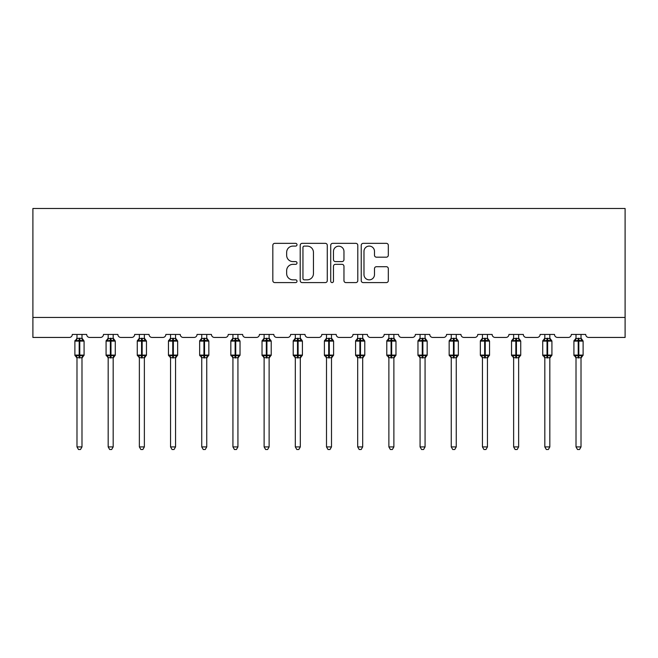 <?xml version="1.0" encoding="UTF-8"?>
<svg xmlns="http://www.w3.org/2000/svg" width="658" height="658" viewBox="0 0 658 658"><rect width="100%" height="100%" fill="white"/><g stroke="black" fill="none" stroke-linecap="round" stroke-linejoin="round"><path stroke-width="0.99" d="M297.013 244.718A1.374 1.374 0 0 0 295.639 243.345L274.789 243.345A1.966 1.966 0 0 0 272.823 245.311L272.823 280.637A1.966 1.966 0 0 0 274.789 282.595L295.639 282.595A1.374 1.374 0 0 0 297.013 281.221A1.374 1.374 0 0 0 295.639 279.847L292.942 279.847A6.284 6.284 0 0 1 286.658 273.572L286.658 270.627A6.284 6.284 0 0 1 292.942 264.343L295.639 264.343A1.374 1.374 0 0 0 297.013 262.97A1.374 1.374 0 0 0 295.639 261.596L292.942 261.596A6.284 6.284 0 0 1 286.658 255.32L286.658 252.376A6.284 6.284 0 0 1 292.942 246.092L295.639 246.092A1.374 1.374 0 0 0 297.013 244.718M386.353 257.179A1.966 1.966 0 0 0 388.319 255.222L388.319 245.311A1.966 1.966 0 0 0 386.353 243.345L363.2 243.345A1.966 1.966 0 0 0 361.234 245.311L361.234 280.637A1.966 1.966 0 0 0 363.2 282.595L386.353 282.595A1.966 1.966 0 0 0 388.319 280.637L388.319 268.661A1.966 1.966 0 0 0 386.353 266.704L376.442 266.704A1.966 1.966 0 0 0 374.484 268.661L374.484 274.6A5.248 5.248 0 0 1 369.228 279.847A5.248 5.248 0 0 1 363.981 274.6L363.981 251.348A5.248 5.248 0 0 1 369.228 246.092A5.248 5.248 0 0 1 374.484 251.348L374.484 255.222A1.966 1.966 0 0 0 376.442 257.179L386.353 257.179M625.1 317.452L625.1 208.487L32.9 208.487L32.9 337.447L69.287 337.447A3.002 3.002 0 0 0 72.29 334.445L86.683 334.445A3.002 3.002 0 0 0 89.677 337.447L100.477 337.447A3.002 3.002 0 0 0 103.479 334.445L117.872 334.445A3.002 3.002 0 0 0 120.866 337.447L131.666 337.447A3.002 3.002 0 0 0 134.668 334.445L149.062 334.445A3.002 3.002 0 0 0 152.064 337.447L162.855 337.447A3.002 3.002 0 0 0 165.857 334.445L180.251 334.445A3.002 3.002 0 0 0 183.253 337.447L194.044 337.447A3.002 3.002 0 0 0 197.046 334.445L211.44 334.445A3.002 3.002 0 0 0 214.442 337.447L225.233 337.447A3.002 3.002 0 0 0 228.236 334.445L242.629 334.445A3.002 3.002 0 0 0 245.631 337.447L256.423 337.447A3.002 3.002 0 0 0 259.425 334.445L273.818 334.445A3.002 3.002 0 0 0 276.821 337.447L287.612 337.447A3.002 3.002 0 0 0 290.614 334.445L305.008 334.445A3.002 3.002 0 0 0 308.01 337.447L318.801 337.447A3.002 3.002 0 0 0 321.803 334.445L336.197 334.445A3.002 3.002 0 0 0 339.199 337.447L349.99 337.447A3.002 3.002 0 0 0 352.992 334.445L367.386 334.445A3.002 3.002 0 0 0 370.388 337.447L381.179 337.447A3.002 3.002 0 0 0 384.182 334.445L398.575 334.445A3.002 3.002 0 0 0 401.577 337.447L412.369 337.447A3.002 3.002 0 0 0 415.371 334.445L429.764 334.445A3.002 3.002 0 0 0 432.767 337.447L443.558 337.447A3.002 3.002 0 0 0 446.56 334.445L460.954 334.445A3.002 3.002 0 0 0 463.956 337.447L474.747 337.447A3.002 3.002 0 0 0 477.749 334.445L492.143 334.445A3.002 3.002 0 0 0 495.145 337.447L505.936 337.447A3.002 3.002 0 0 0 508.938 334.445L523.332 334.445A3.002 3.002 0 0 0 526.334 337.447L537.134 337.447A3.002 3.002 0 0 0 540.128 334.445L554.521 334.445A3.002 3.002 0 0 0 557.523 337.447L568.323 337.447A3.002 3.002 0 0 0 571.317 334.445L585.71 334.445A3.002 3.002 0 0 0 588.713 337.447L625.1 337.447L625.1 317.452L32.9 317.452M327.281 245.311A1.966 1.966 0 0 0 325.323 243.345L302.162 243.345A1.966 1.966 0 0 0 300.204 245.311L300.204 280.637A1.966 1.966 0 0 0 302.162 282.595L325.323 282.595A1.966 1.966 0 0 0 327.281 280.637L327.281 245.311M332.677 243.345L355.838 243.345A1.966 1.966 0 0 1 357.796 245.311L357.796 280.637A1.966 1.966 0 0 1 355.838 282.595L345.927 282.595A1.966 1.966 0 0 1 343.961 280.637L343.961 266.309A1.966 1.966 0 0 0 342.004 264.343L335.424 264.343A1.966 1.966 0 0 0 333.466 266.309L333.466 281.221A1.374 1.374 0 0 1 332.093 282.595A1.374 1.374 0 0 1 330.719 281.221L330.719 245.311A1.966 1.966 0 0 1 332.677 243.345M304.325 246.092A1.374 1.374 0 0 0 302.951 247.466L302.951 278.474A1.374 1.374 0 0 0 304.325 279.847L307.171 279.847A6.284 6.284 0 0 0 313.447 273.572L313.447 252.376A6.284 6.284 0 0 0 307.171 246.092L304.325 246.092M343.961 251.446A5.248 5.248 0 0 0 338.714 246.191A5.248 5.248 0 0 0 333.466 251.446L333.466 259.639A1.966 1.966 0 0 0 335.424 261.596L342.004 261.596A1.966 1.966 0 0 0 343.961 259.639L343.961 251.446M81.987 334.445L81.987 338.426A2.196 2.097 180 0 0 83.138 340.26L82.711 340.902L79.782 340.194L76.262 340.902L75.538 340.153A1.003 1.003 0 0 0 74.889 341.099L74.889 355.09A1.003 1.003 0 0 0 75.538 356.027L76.262 355.287L79.182 355.986L82.711 355.287L83.138 355.929A2.196 2.097 -0 0 0 81.987 357.779L76.986 357.672L76.986 446.914L81.987 446.914L81.987 357.763M76.986 334.445L76.986 338.516L79.182 338.22L79.182 355.09L84.084 355.09L84.084 341.099L74.889 341.099L74.889 355.09L79.182 355.09L79.182 357.968M79.182 338.22L81.987 338.409M76.986 338.089L75.826 340.26A2.196 2.097 180 0 0 76.986 338.409L76.986 338.409M76.262 340.902L76.986 338.516M82.299 339.775L82.711 340.902M76.262 355.287L76.986 357.672M82.711 355.287L81.987 357.672M81.987 446.914L80.482 449.513L78.483 449.513L76.986 446.914M84.084 341.099L83.426 340.153A1.003 1.003 0 0 1 83.714 340.318M81.987 358.092L84.084 355.09A1.003 1.003 0 0 1 84.027 355.419M76.986 357.779L76.986 357.779A2.196 2.097 -0 0 0 75.826 355.929L75.826 355.929M113.176 334.445L113.176 338.409A2.196 2.097 180 0 0 114.328 340.26L113.9 340.902L110.972 340.194L107.451 340.902L106.728 340.153A1.003 1.003 0 0 0 106.078 341.099L106.078 355.09A1.003 1.003 0 0 0 106.728 356.027L106.078 355.09L115.273 355.09L115.273 341.099L114.615 340.153A1.003 1.003 0 0 1 114.903 340.318M113.176 358.092L115.273 355.09A1.003 1.003 0 0 1 115.216 355.419M108.175 357.779L108.175 357.779A2.196 2.097 -0 0 0 107.024 355.929L107.451 355.287L110.371 355.986L113.9 355.287L114.328 355.929A2.196 2.097 -0 0 0 113.176 357.779L108.175 357.672L108.175 446.914L113.176 446.914L113.176 357.763M144.365 334.445L144.365 338.409A2.196 2.097 180 0 0 145.517 340.26L145.089 340.902L142.161 340.194L138.641 340.902L137.917 340.153A1.003 1.003 0 0 0 137.267 341.099L137.267 355.09A1.003 1.003 0 0 0 137.917 356.027L137.267 355.09L146.463 355.09L146.463 341.099L145.805 340.153A1.003 1.003 0 0 1 146.092 340.318M144.365 358.092L146.463 355.09A1.003 1.003 0 0 1 146.405 355.419M139.364 357.779L139.364 357.779A2.196 2.097 -0 0 0 138.213 355.929L138.641 355.287L141.56 355.986L145.089 355.287L145.517 355.929A2.196 2.097 -0 0 0 144.365 357.779L139.364 357.672L139.364 446.914L144.365 446.914L144.365 357.763M175.554 334.445L175.554 338.409A2.196 2.097 180 0 0 176.706 340.26L176.278 340.902L173.35 340.194L169.83 340.902L169.114 340.153A1.003 1.003 0 0 0 168.456 341.099L168.456 355.09A1.003 1.003 0 0 0 169.114 356.027L168.456 355.09L177.652 355.09L177.652 341.099L176.994 340.153A1.003 1.003 0 0 1 177.282 340.318M175.554 358.092L177.652 355.09A1.003 1.003 0 0 1 177.594 355.419M170.554 357.779L170.554 357.779A2.196 2.097 -0 0 0 169.402 355.929L169.83 355.287L172.75 355.986L176.278 355.287L176.706 355.929A2.196 2.097 -0 0 0 175.554 357.779L170.554 357.672L170.554 446.914L175.554 446.914L175.554 357.763M206.744 334.445L206.744 338.409A2.196 2.097 180 0 0 207.895 340.26L207.467 340.902L204.539 340.194L201.019 340.902L200.303 340.153A1.003 1.003 0 0 0 199.645 341.099L199.645 355.09A1.003 1.003 0 0 0 200.303 356.027L199.645 355.09L208.841 355.09L208.841 341.099L208.183 340.153A1.003 1.003 0 0 1 208.471 340.318M206.744 358.092L208.841 355.09A1.003 1.003 0 0 1 208.783 355.419M201.743 357.779L201.743 357.779A2.196 2.097 -0 0 0 200.591 355.929L201.019 355.287L203.939 355.986L207.467 355.287L207.895 355.929A2.196 2.097 -0 0 0 206.744 357.779L201.743 357.672L201.743 446.914L206.744 446.914L206.744 357.763M108.175 358.092L107.024 355.929M108.175 334.445L108.175 338.516L113.176 338.426M110.371 338.22L110.371 341.099L106.078 341.099L107.024 340.26A2.196 2.097 180 0 0 108.175 338.409L108.175 338.409M107.451 340.902L108.175 338.516M113.489 339.775L113.9 340.902M107.451 355.287L108.175 357.672M113.9 355.287L113.176 357.672M113.176 446.914L111.671 449.513L109.672 449.513L108.175 446.914M139.364 358.092L138.213 355.929M139.364 334.445L139.364 338.516L144.365 338.426M141.56 338.22L141.56 341.099L137.267 341.099L138.213 340.26A2.196 2.097 180 0 0 139.364 338.409L139.364 338.409M138.641 340.902L139.364 338.516M144.678 339.775L145.089 340.902M138.641 355.287L139.364 357.672M145.089 355.287L144.365 357.672M144.365 446.914L142.86 449.513L140.861 449.513L139.364 446.914M170.554 358.092L169.402 355.929M170.554 334.445L170.554 338.516L175.554 338.426M172.75 338.22L172.75 341.099L168.456 341.099L169.402 340.26A2.196 2.097 180 0 0 170.554 338.409L170.554 338.409M169.83 340.902L170.554 338.516M175.867 339.775L176.278 340.902M169.83 355.287L170.554 357.672L169.83 355.287M176.278 355.287L175.554 357.672M175.554 446.914L174.049 449.513L172.051 449.513L170.554 446.914M201.743 358.092L200.591 355.929M201.743 334.445L201.743 338.516L206.744 338.426M203.939 338.22L203.939 341.099L199.645 341.099L200.591 340.26A2.196 2.097 180 0 0 201.743 338.409L201.743 338.409M201.019 340.902L201.743 338.516M207.056 339.775L207.467 340.902M201.019 355.287L201.743 357.672L201.019 355.287M207.467 355.287L206.744 357.672M206.744 446.914L205.238 449.513L203.24 449.513L201.743 446.914M237.933 334.445L237.933 338.409A2.196 2.097 180 0 0 239.084 340.26L238.657 340.902L235.729 340.194L232.208 340.902L231.493 340.153A1.003 1.003 0 0 0 230.835 341.099L230.835 355.09A1.003 1.003 0 0 0 231.493 356.027L230.835 355.09L240.03 355.09L240.03 341.099L239.372 340.153A1.003 1.003 0 0 1 239.66 340.318M237.933 358.092L240.03 355.09A1.003 1.003 0 0 1 239.973 355.419M232.932 357.779L232.932 357.779A2.196 2.097 -0 0 0 231.781 355.929L232.208 355.287L235.128 355.986L238.657 355.287L239.084 355.929A2.196 2.097 -0 0 0 237.933 357.779L232.932 357.672L232.932 446.914L237.933 446.914L237.933 357.763M232.932 358.092L231.781 355.929M232.932 334.445L232.932 338.516L237.933 338.426M235.128 338.22L235.128 341.099L230.835 341.099L231.781 340.26A2.196 2.097 180 0 0 232.932 338.409L232.932 338.409M232.208 340.902L232.932 338.516M238.245 339.775L238.657 340.902M232.208 355.287L232.932 357.672L232.208 355.287M238.657 355.287L237.933 357.672M237.933 446.914L236.428 449.513L234.429 449.513L232.932 446.914M269.122 334.445L269.122 338.409A2.196 2.097 180 0 0 270.274 340.26L269.846 340.902L266.918 340.194L263.397 340.902L262.682 340.153A1.003 1.003 0 0 0 262.024 341.099L262.024 355.09A1.003 1.003 0 0 0 262.682 356.027L262.024 355.09L271.219 355.09L271.219 341.099L270.561 340.153A1.003 1.003 0 0 1 270.849 340.318M269.122 358.092L271.219 355.09A1.003 1.003 0 0 1 271.162 355.419M264.121 357.779L264.121 357.779A2.196 2.097 -0 0 0 262.97 355.929L263.397 355.287L266.317 355.986L269.846 355.287L270.274 355.929A2.196 2.097 -0 0 0 269.122 357.779L264.121 357.672L264.121 446.914L269.122 446.914L269.122 357.763M264.121 358.092L262.97 355.929M264.121 334.445L264.121 338.516L269.122 338.426M266.317 338.22L266.317 341.099L262.024 341.099L262.97 340.26A2.196 2.097 180 0 0 264.121 338.409L264.121 338.409M263.397 340.902L264.121 338.516M269.435 339.775L269.846 340.902M263.397 355.287L264.121 357.672L263.397 355.287M269.846 355.287L269.122 357.672M269.122 446.914L267.617 449.513L265.626 449.513L264.121 446.914M300.311 334.445L300.311 338.409A2.196 2.097 180 0 0 301.463 340.26L301.035 340.902L298.107 340.194L294.587 340.902L293.871 340.153A1.003 1.003 0 0 0 293.213 341.099L293.213 355.09A1.003 1.003 0 0 0 293.871 356.027L293.213 355.09L302.409 355.09L302.409 341.099L301.751 340.153A1.003 1.003 0 0 1 302.038 340.318M300.311 358.092L302.409 355.09A1.003 1.003 0 0 1 302.351 355.419M295.31 357.779L295.31 357.779A2.196 2.097 -0 0 0 294.159 355.929L294.587 355.287L297.515 355.986L301.035 355.287L301.463 355.929A2.196 2.097 -0 0 0 300.311 357.779L295.31 357.672L295.31 446.914L300.311 446.914L300.311 357.763M295.31 358.092L294.159 355.929M295.31 334.445L295.31 338.516L300.311 338.426M297.515 338.22L297.515 341.099L293.213 341.099L294.159 340.26A2.196 2.097 180 0 0 295.31 338.409L295.31 338.409M294.587 340.902L295.31 338.516M300.624 339.775L301.035 340.902M294.587 355.287L295.31 357.672L294.587 355.287M301.035 355.287L300.311 357.672M300.311 446.914L298.806 449.513L296.816 449.513L295.31 446.914M331.5 334.445L331.5 338.409A2.196 2.097 180 0 0 332.652 340.26L332.224 340.902L329.296 340.194L325.776 340.902L325.06 340.153A1.003 1.003 0 0 0 324.402 341.099L324.402 355.09A1.003 1.003 0 0 0 325.06 356.027L324.402 355.09L333.598 355.09L333.598 341.099L332.94 340.153A1.003 1.003 0 0 1 333.228 340.318M331.5 358.092L333.598 355.09A1.003 1.003 0 0 1 333.54 355.419M326.5 357.779L326.5 357.779A2.196 2.097 -0 0 0 325.348 355.929L325.776 355.287L328.704 355.986L332.224 355.287L332.652 355.929A2.196 2.097 -0 0 0 331.5 357.779L326.5 357.672L326.5 446.914L331.5 446.914L331.5 357.763M326.5 358.092L325.348 355.929M326.5 334.445L326.5 338.516L331.5 338.426M328.704 338.22L328.704 341.099L324.402 341.099L325.348 340.26A2.196 2.097 180 0 0 326.5 338.409L326.5 338.409M325.776 340.902L326.5 338.516M331.813 339.775L332.224 340.902M325.776 355.287L326.5 357.672L325.776 355.287M332.224 355.287L331.5 357.672M331.5 446.914L329.995 449.513L328.005 449.513L326.5 446.914M362.69 334.445L362.69 338.409A2.196 2.097 180 0 0 363.841 340.26L363.413 340.902L360.485 340.194L356.965 340.902L356.249 340.153A1.003 1.003 0 0 0 355.591 341.099L355.591 355.09A1.003 1.003 0 0 0 356.249 356.027L355.591 355.09L364.787 355.09L364.787 341.099L364.129 340.153A1.003 1.003 0 0 1 364.417 340.318M362.69 358.092L364.787 355.09A1.003 1.003 0 0 1 364.729 355.419M357.689 357.779L357.689 357.779A2.196 2.097 -0 0 0 356.537 355.929L356.965 355.287L359.893 355.986L363.413 355.287L363.841 355.929A2.196 2.097 -0 0 0 362.69 357.779L357.689 357.672L357.689 446.914L362.69 446.914L362.69 357.763M357.689 358.092L356.537 355.929M357.689 334.445L357.689 338.516L362.69 338.426M359.893 338.22L359.893 341.099L355.591 341.099L356.537 340.26A2.196 2.097 180 0 0 357.689 338.409L357.689 338.409M356.965 340.902L357.689 338.516M363.002 339.775L363.413 340.902M356.965 355.287L357.689 357.672L356.965 355.287M363.413 355.287L362.69 357.672M362.69 446.914L361.184 449.513L359.194 449.513L357.689 446.914M393.879 334.445L393.879 338.409A2.196 2.097 180 0 0 395.03 340.26L394.603 340.902L391.683 340.194L388.154 340.902L387.439 340.153A1.003 1.003 0 0 0 386.781 341.099L386.781 355.09A1.003 1.003 0 0 0 387.439 356.027L386.781 355.09L395.976 355.09L395.976 341.099L395.318 340.153A1.003 1.003 0 0 1 395.606 340.318M393.879 358.092L395.976 355.09A1.003 1.003 0 0 1 395.919 355.419M388.878 357.779L388.878 357.779A2.196 2.097 -0 0 0 387.726 355.929L388.154 355.287L391.082 355.986L394.603 355.287L395.03 355.929A2.196 2.097 -0 0 0 393.879 357.779L388.878 357.672L388.878 446.914L393.879 446.914L393.879 357.763M388.878 358.092L387.726 355.929M388.878 334.445L388.878 338.516L393.879 338.426M391.082 338.22L391.082 341.099L386.781 341.099L387.726 340.26A2.196 2.097 180 0 0 388.878 338.409L388.878 338.409M388.154 340.902L388.878 338.516M394.191 339.775L394.603 340.902M388.154 355.287L388.878 357.672L388.154 355.287M394.603 355.287L393.879 357.672M393.879 446.914L392.374 449.513L390.383 449.513L388.878 446.914M425.068 334.445L425.068 338.409A2.196 2.097 180 0 0 426.22 340.26L425.792 340.902L422.872 340.194L419.343 340.902L418.628 340.153A1.003 1.003 0 0 0 417.97 341.099L417.97 355.09A1.003 1.003 0 0 0 418.628 356.027L417.97 355.09L427.165 355.09L427.165 341.099L426.507 340.153A1.003 1.003 0 0 1 426.795 340.318M425.068 358.092L427.165 355.09A1.003 1.003 0 0 1 427.116 355.419M420.067 357.779L420.067 357.779A2.196 2.097 -0 0 0 418.916 355.929L419.343 355.287L422.272 355.986L425.792 355.287L426.22 355.929A2.196 2.097 -0 0 0 425.068 357.779L420.067 357.672L420.067 446.914L425.068 446.914L425.068 357.763M420.067 358.092L418.916 355.929M420.067 334.445L420.067 338.516L425.068 338.426M422.272 338.22L422.272 341.099L417.97 341.099L418.916 340.26A2.196 2.097 180 0 0 420.067 338.409L420.067 338.409M419.343 340.902L420.067 338.516M425.381 339.775L425.792 340.902M419.343 355.287L420.067 357.672L419.343 355.287M425.792 355.287L425.068 357.672M425.068 446.914L423.571 449.513L421.572 449.513L420.067 446.914M456.257 334.445L456.257 338.409A2.196 2.097 180 0 0 457.409 340.26L456.981 340.902L454.061 340.194L450.533 340.902L449.817 340.153A1.003 1.003 0 0 0 449.159 341.099L449.159 355.09A1.003 1.003 0 0 0 449.817 356.027L449.159 355.09L458.355 355.09L458.355 341.099L457.697 340.153A1.003 1.003 0 0 1 457.984 340.318M456.257 358.092L458.355 355.09A1.003 1.003 0 0 1 458.305 355.419M451.256 357.779L451.256 357.779A2.196 2.097 -0 0 0 450.105 355.929L450.533 355.287L453.461 355.986L456.981 355.287L457.409 355.929A2.196 2.097 -0 0 0 456.257 357.779L451.256 357.672L451.256 446.914L456.257 446.914L456.257 357.763M451.256 358.092L450.105 355.929M451.256 334.445L451.256 338.516L456.257 338.426M453.461 338.22L453.461 341.099L449.159 341.099L450.105 340.26A2.196 2.097 180 0 0 451.256 338.409L451.256 338.409M450.533 340.902L451.256 338.516M456.57 339.775L456.981 340.902M450.533 355.287L451.256 357.672L450.533 355.287M456.981 355.287L456.257 357.672M456.257 446.914L454.76 449.513L452.762 449.513L451.256 446.914M487.446 334.445L487.446 338.409A2.196 2.097 180 0 0 488.598 340.26L488.17 340.902L485.25 340.194L481.722 340.902L481.006 340.153A1.003 1.003 0 0 0 480.348 341.099L480.348 355.09A1.003 1.003 0 0 0 481.006 356.027L480.348 355.09L489.544 355.09L489.544 341.099L488.886 340.153A1.003 1.003 0 0 1 489.174 340.318M487.446 358.092L489.544 355.09A1.003 1.003 0 0 1 489.494 355.419M482.446 357.779L482.446 357.779A2.196 2.097 -0 0 0 481.294 355.929L481.722 355.287L484.65 355.986L488.17 355.287L488.598 355.929A2.196 2.097 -0 0 0 487.446 357.779L482.446 357.672L482.446 446.914L487.446 446.914L487.446 357.763M482.446 358.092L481.294 355.929M482.446 334.445L482.446 338.516L487.446 338.426M484.65 338.22L484.65 341.099L480.348 341.099L481.294 340.26A2.196 2.097 180 0 0 482.446 338.409L482.446 338.409M481.722 340.902L482.446 338.516M487.759 339.775L488.17 340.902M481.722 355.287L482.446 357.672L481.722 355.287M488.17 355.287L487.446 357.672M487.446 446.914L485.949 449.513L483.951 449.513L482.446 446.914M518.636 334.445L518.636 338.409A2.196 2.097 180 0 0 519.787 340.26L519.359 340.902L516.44 340.194L512.911 340.902L512.195 340.153A1.003 1.003 0 0 0 511.537 341.099L511.537 355.09A1.003 1.003 0 0 0 512.195 356.027L511.537 355.09L520.733 355.09L520.733 341.099L520.083 340.153A1.003 1.003 0 0 1 520.363 340.318M518.636 358.092L520.733 355.09A1.003 1.003 0 0 1 520.684 355.419M513.635 357.779L513.635 357.779A2.196 2.097 -0 0 0 512.483 355.929L512.911 355.287L515.839 355.986L519.359 355.287L519.787 355.929A2.196 2.097 -0 0 0 518.636 357.779L513.635 357.672L513.635 446.914L518.636 446.914L518.636 357.763M513.635 358.092L512.483 355.929M513.635 334.445L513.635 338.516L518.636 338.426M515.839 338.22L515.839 341.099L511.537 341.099L512.483 340.26A2.196 2.097 180 0 0 513.635 338.409L513.635 338.409M512.911 340.902L513.635 338.516M518.948 339.775L519.359 340.902M512.911 355.287L513.635 357.672L512.911 355.287M519.359 355.287L518.636 357.672M518.636 446.914L517.139 449.513L515.14 449.513L513.635 446.914M549.825 334.445L549.825 338.409A2.196 2.097 180 0 0 550.976 340.26L550.549 340.902L547.629 340.194L544.1 340.902L543.385 340.153A1.003 1.003 0 0 0 542.727 341.099L542.727 355.09A1.003 1.003 0 0 0 543.385 356.027L542.727 355.09L551.922 355.09L551.922 341.099L551.272 340.153A1.003 1.003 0 0 1 551.634 340.392M549.825 358.092L551.922 355.09A1.003 1.003 0 0 1 551.873 355.419M544.824 357.779L544.824 357.779A2.196 2.097 -0 0 0 543.673 355.929L544.1 355.287L547.028 355.986L550.549 355.287L550.976 355.929A2.196 2.097 -0 0 0 549.825 357.779L544.824 357.672L544.824 446.914L549.825 446.914L549.825 357.763M544.824 358.092L543.673 355.929M544.824 334.445L544.824 338.516L549.825 338.426M547.028 338.22L547.028 341.099L542.727 341.099L543.673 340.26A2.196 2.097 180 0 0 544.824 338.409L544.824 338.409M544.1 340.902L544.824 338.516M550.137 339.775L550.549 340.902M544.1 355.287L544.824 357.672L544.1 355.287M550.549 355.287L549.825 357.672M549.825 446.914L548.328 449.513L546.329 449.513L544.824 446.914M581.014 334.445L581.014 338.409A2.196 2.097 180 0 0 582.174 340.26L581.738 340.902L578.818 340.194L575.289 340.902L574.574 340.153A1.003 1.003 0 0 0 573.916 341.099L573.916 355.09A1.003 1.003 0 0 0 574.574 356.027L573.916 355.09L583.111 355.09L583.111 341.099L582.462 340.153A1.003 1.003 0 0 1 582.749 340.318M581.014 358.092L583.111 355.09A1.003 1.003 0 0 1 583.062 355.419M576.013 357.779L576.013 357.779A2.196 2.097 -0 0 0 574.862 355.929L575.289 355.287L578.217 355.986L581.738 355.287L582.174 355.929A2.196 2.097 -0 0 0 581.014 357.779L576.013 357.672L576.013 446.914L581.014 446.914L581.014 357.763M576.013 358.092L574.862 355.929M576.013 334.445L576.013 338.516L581.014 338.426M578.217 338.22L578.217 341.099L573.916 341.099L574.862 340.26A2.196 2.097 180 0 0 576.013 338.409L576.013 338.409M575.289 340.902L576.013 338.516M581.335 339.775L581.738 340.902M575.289 355.287L576.013 357.672L575.289 355.287M581.738 355.287L581.014 357.672M581.014 446.914L579.517 449.513L577.518 449.513L576.013 446.914M79.782 357.968L79.782 338.22M115.273 341.099L110.371 341.099L110.371 357.968M110.972 357.968L110.972 338.22M146.463 341.099L141.56 341.099L141.56 357.968M142.161 357.968L142.161 338.22M177.652 341.099L172.75 341.099L172.75 357.968M173.35 357.968L173.35 338.22M208.841 341.099L203.939 341.099L203.939 357.968M204.539 357.968L204.539 338.22M240.03 341.099L235.128 341.099L235.128 357.968M235.729 357.968L235.729 338.22M271.219 341.099L266.317 341.099L266.317 357.968M266.918 357.968L266.918 338.22M302.409 341.099L297.515 341.099L297.515 357.968M298.107 357.968L298.107 338.22M333.598 341.099L328.704 341.099L328.704 357.968M329.296 357.968L329.296 338.22M364.787 341.099L359.893 341.099L359.893 357.968M360.485 357.968L360.485 338.22M395.976 341.099L391.082 341.099L391.082 357.968M391.683 357.968L391.683 338.22M427.165 341.099L422.272 341.099L422.272 357.968M422.872 357.968L422.872 338.22M458.355 341.099L453.461 341.099L453.461 357.968M454.061 357.968L454.061 338.22M489.544 341.099L484.65 341.099L484.65 357.968M485.25 357.968L485.25 338.22M520.733 341.099L515.839 341.099L515.839 357.968M516.44 357.968L516.44 338.22M551.922 341.099L547.028 341.099L547.028 357.968M547.629 357.968L547.629 338.22M583.111 341.099L578.217 341.099L578.217 357.968M578.818 357.968L578.818 338.22M83.426 340.153L81.987 338.089M74.889 355.09L76.986 358.092M75.538 340.153L74.889 341.099M106.078 355.09L106.078 341.099M106.728 340.153L108.175 338.089M114.615 340.153L113.176 338.089M137.267 355.09L137.267 341.099M137.917 340.153L139.364 338.089M145.805 340.153L144.365 338.089M168.456 355.09L168.456 341.099M169.114 340.153L170.554 338.089M176.994 340.153L175.554 338.089M199.645 355.09L199.645 341.099M200.303 340.153L201.743 338.089M208.183 340.153L206.744 338.089M230.835 355.09L230.835 341.099M231.493 340.153L232.932 338.089M239.372 340.153L237.933 338.089M262.024 355.09L262.024 341.099M262.682 340.153L264.121 338.089M270.561 340.153L269.122 338.089M293.213 355.09L293.213 341.099M293.871 340.153L295.31 338.089M301.751 340.153L300.311 338.089M324.402 355.09L324.402 341.099M325.06 340.153L326.5 338.089M332.94 340.153L331.5 338.089M355.591 355.09L355.591 341.099M356.249 340.153L357.689 338.089M364.129 340.153L362.69 338.089M386.781 355.09L386.781 341.099M387.439 340.153L388.878 338.089M395.318 340.153L393.879 338.089M417.97 355.09L417.97 341.099M418.628 340.153L420.067 338.089M426.507 340.153L425.068 338.089M449.159 355.09L449.159 341.099M449.817 340.153L451.256 338.089M457.697 340.153L456.257 338.089M480.348 355.09L480.348 341.099M481.006 340.153L482.446 338.089M488.886 340.153L487.446 338.089M511.537 355.09L511.537 341.099M512.195 340.153L513.635 338.089M520.083 340.153L518.636 338.089M542.727 355.09L542.727 341.099M543.385 340.153L544.824 338.089M551.272 340.153L549.825 338.089M573.916 355.09L573.916 341.099M574.574 340.153L576.013 338.089M582.462 340.153L581.014 338.089"/></g></svg>
